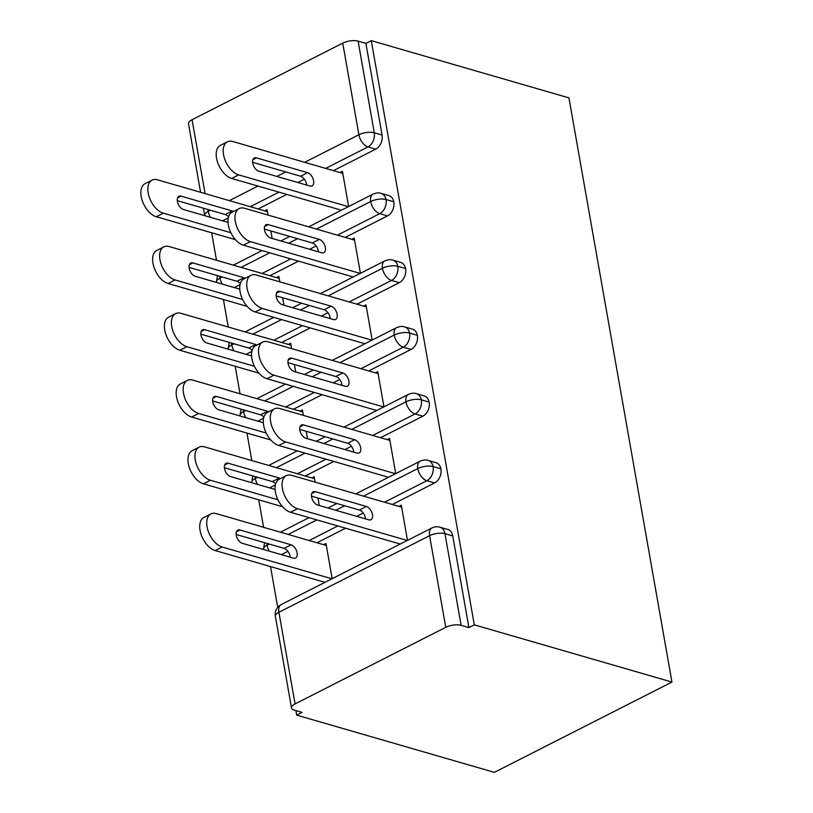 <?xml version="1.0" encoding="UTF-8"?>
<svg xmlns="http://www.w3.org/2000/svg" width="813" height="813" viewBox="0 0 813 813"><rect width="100%" height="100%" fill="white"/><g stroke="black" fill="none" stroke-linecap="round" stroke-linejoin="round"><path stroke-width="1.22" d="M295.912 710.603L296.704 715.125L494.365 772.35L671.955 682.066L568.937 97.875L371.277 40.65L474.294 624.841L671.955 682.066M211.654 232.762L216.502 260.262M223.423 299.53L228.27 327.029M235.201 366.297L240.048 393.797M246.969 433.055L251.817 460.554M258.747 499.822L263.595 527.322M270.516 566.59L277.711 607.372M295.068 703.916L445.748 627.321L429.589 535.686L278.91 612.28L295.068 703.916A11.026 4.268 170 0 0 291.511 707.95A11.026 4.268 170 0 0 294.296 710.135L302.09 712.391L296.704 715.125M452.75 535.95L444.965 533.694A11.026 7.988 -73.9 0 0 439.955 527.2L447.75 529.456A11.026 7.988 106.1 0 1 452.75 535.95L468.908 627.585L474.294 624.841M439.955 527.2A11.026 11.026 0 0 0 431.896 527.962A11.026 6.291 -116.9 0 0 429.589 535.686A11.026 4.268 170 0 1 444.965 533.694L461.123 625.329L468.908 627.585M461.123 625.329A11.026 4.268 170 0 0 445.748 627.321M304.672 162.315L358.889 134.755L342.74 43.119L192.061 119.724L205.089 193.596M200.587 192.295L188.504 123.749A11.026 4.268 -10 0 1 192.061 119.724M342.74 43.119A11.026 4.268 -10 0 1 358.106 41.128L365.901 43.384L371.277 40.65M398.919 506.387L401.297 505.178L407.496 540.36M332.161 578.663L325.962 543.48L323.574 544.69M258.107 208.951L286.745 194.388M305.647 184.775L306.603 184.297M333.442 170.649L375.748 149.135L367.964 146.889L325.647 168.393M365.901 43.384L382.059 135.019A11.026 7.988 106.1 0 1 375.748 149.135M316.44 229.083L370.667 201.522A11.026 4.268 -10 0 1 386.043 199.531A11.026 7.988 -73.9 0 0 381.094 193.372L388.888 195.628A11.026 7.988 106.1 0 1 393.827 201.787A11.026 7.988 106.1 0 1 387.527 215.902L379.732 213.646L337.425 235.16M269.875 275.719L298.513 261.156M317.426 251.542L318.371 251.054M345.21 237.416L387.527 215.902M340.047 172.559L342.436 171.35L348.635 206.532M268.046 215.079L267.091 209.652L264.713 210.862M272.172 238.443L270.851 230.973M328.218 295.851L382.435 268.29A11.026 4.268 -10 0 1 397.811 266.298A11.026 7.988 -73.9 0 0 392.872 260.14L400.657 262.396A11.026 7.988 106.1 0 1 405.606 268.554A11.026 7.988 106.1 0 1 399.295 282.67L391.51 280.414L349.194 301.928M281.644 342.476L310.292 327.924M329.194 318.31L330.149 317.822M356.988 304.184L399.295 282.67M351.826 239.327L354.204 238.118L360.413 273.3M279.824 281.837L278.869 276.42L276.481 277.629M283.94 305.21L282.629 297.741M339.986 362.618L394.214 335.047A11.026 4.268 -10 0 1 409.589 333.066A11.026 7.988 -73.9 0 0 404.64 326.907L412.435 329.163A11.026 7.988 106.1 0 1 417.374 335.322A11.026 7.988 106.1 0 1 411.073 349.438L403.278 347.181L360.972 368.685M293.422 409.244L322.06 394.681M340.962 385.077L341.917 384.59M368.756 370.941L411.073 349.438M363.594 306.095L365.982 304.885L372.181 340.068M291.593 348.604L290.637 343.188L288.259 344.397M295.719 371.978L294.397 364.498M351.765 429.386L405.982 401.815A11.026 4.268 -10 0 1 421.358 399.823A11.026 7.988 -73.9 0 0 416.419 393.665L424.203 395.921A11.026 7.988 106.1 0 1 429.152 402.079A11.026 7.988 106.1 0 1 422.841 416.205L415.057 413.949L372.74 435.453M305.19 476.012L333.828 461.449M352.74 451.835L353.696 451.357M380.535 437.709L422.841 416.205M375.372 372.862L377.75 371.643L383.96 406.835M303.371 415.372L302.416 409.945L300.027 411.154M307.487 438.735L306.176 431.266M363.533 496.143L417.76 468.583A11.026 4.268 -10 0 1 433.126 466.591A11.026 7.988 -73.9 0 0 428.187 460.432L435.981 462.688A11.026 7.988 106.1 0 1 440.92 468.847A11.026 7.988 106.1 0 1 434.609 482.963L426.825 480.707L384.519 502.221M289.174 556.905L290.129 556.417M316.968 542.779L345.606 528.216M364.509 518.603L365.464 518.125M392.303 504.477L434.609 482.963M387.14 439.62L389.529 438.41L395.728 473.593M315.139 482.139L314.184 476.713L311.806 477.922M319.265 505.503L317.944 498.034M428.187 460.432C426.103 459.609 423.41 459.863 420.118 461.195A11.026 6.291 -116.9 0 0 417.76 468.583A11.026 6.291 -116.9 0 0 426.825 480.707A11.026 7.988 -73.9 0 0 433.126 466.591L440.92 468.847M263.575 549.497A11.026 11.026 0 0 1 263.524 549.212A11.026 4.268 -10 0 1 263.514 549.151A11.026 4.268 -10 0 1 267.081 545.177L269.286 544.06M288.198 534.446L316.836 519.883M335.739 510.279L344.631 505.757M416.419 393.665C414.335 392.842 411.642 393.096 408.339 394.437A11.026 6.291 -116.9 0 0 405.982 401.815A11.026 6.291 -116.9 0 0 415.057 413.949A11.026 7.988 -73.9 0 0 421.358 399.823L429.152 402.079M251.806 482.729A11.026 11.026 0 0 1 251.745 482.444A11.026 4.268 -10 0 1 251.735 482.383A11.026 4.268 -10 0 1 255.302 478.42L257.518 477.292M276.42 467.678L305.068 453.126M323.97 443.512L332.852 438.99M404.64 326.907C402.557 326.074 399.874 326.328 396.571 327.669A11.026 6.291 -116.9 0 0 394.214 335.047A11.026 6.291 -116.9 0 0 403.278 347.181A11.026 7.988 -73.9 0 0 409.589 333.066L417.374 335.322M240.028 415.961A11.026 11.026 0 0 1 239.977 415.677A11.026 4.268 -10 0 1 239.967 415.626A11.026 4.268 -10 0 1 243.534 411.652L245.739 410.524M264.652 400.921L293.29 386.358M312.202 376.744L321.084 372.232M392.872 260.14C390.789 259.317 388.096 259.571 384.803 260.902A11.026 6.291 -116.9 0 0 382.435 268.29A11.026 6.291 -116.9 0 0 391.51 280.414A11.026 7.988 -73.9 0 0 397.811 266.298L405.606 268.554M228.26 349.194A11.026 11.026 0 0 1 228.199 348.919A11.026 4.268 -10 0 1 228.199 348.858A11.026 4.268 -10 0 1 231.766 344.885L233.971 343.767M252.873 334.153L281.522 319.59M300.424 309.977L309.306 305.464M381.094 193.372C379.01 192.549 376.328 192.803 373.025 194.134A11.026 6.291 -116.9 0 0 370.667 201.522A11.026 6.291 -116.9 0 0 379.732 213.646A11.026 7.988 -73.9 0 0 386.043 199.531L393.827 201.787M216.482 282.436A11.026 11.026 0 0 1 216.431 282.152A11.026 4.268 -10 0 1 216.421 282.091A11.026 4.268 -10 0 1 219.988 278.117L222.203 276.999M241.105 267.386L269.743 252.823M288.656 243.219L297.538 238.697M290.515 512.261A18.384 10.488 -116.9 0 1 276.481 496.204A18.384 10.488 -116.9 0 1 279.235 479.192L286.237 475.635A18.384 10.488 63.1 0 0 283.473 492.648A18.384 10.488 63.1 0 0 297.507 508.714L290.515 512.261L400.27 544.039M401.652 507.18L291.623 475.331A18.384 10.488 63.1 0 0 286.237 475.635M311.501 496.164L359.417 510.036A7.347 4.197 -116.9 0 1 365.565 518.907M407.262 540.482L297.507 508.714M315.292 491.682L366.419 506.489A7.347 4.197 -116.9 0 1 372.029 512.912A7.347 4.197 -116.9 0 1 370.921 519.71A7.347 4.197 -116.9 0 1 368.767 519.832L317.649 505.036A7.347 4.197 -116.9 0 1 312.04 498.613A7.347 4.197 -116.9 0 1 313.137 491.804A7.347 4.197 -116.9 0 1 315.292 491.682L311.775 493.471M326.308 545.482L216.278 513.623A18.384 10.488 63.1 0 0 210.892 513.938A18.384 10.488 63.1 0 0 208.138 530.95A18.384 10.488 63.1 0 0 222.173 547.007L331.928 578.785M222.173 547.007L215.171 550.564A18.384 10.488 -116.9 0 1 201.136 534.507A18.384 10.488 -116.9 0 1 203.9 517.495L210.892 513.938M293.432 558.135A7.347 4.197 63.1 0 0 295.586 558.013A7.347 4.197 63.1 0 0 296.694 551.204A7.347 4.197 63.1 0 0 291.074 544.781L239.957 529.985A7.347 4.197 63.1 0 0 237.803 530.106A7.347 4.197 63.1 0 0 236.695 536.915A7.347 4.197 63.1 0 0 242.315 543.338L293.432 558.135M215.171 550.564L324.926 582.342M290.231 557.21A7.347 4.197 63.1 0 0 284.083 548.338L236.156 534.466M278.737 445.504A18.384 10.488 -116.9 0 1 264.703 429.447A18.384 10.488 -116.9 0 1 267.467 412.425L274.459 408.868A18.384 10.488 63.1 0 0 271.694 425.89A18.384 10.488 63.1 0 0 285.739 441.947L278.737 445.504L388.492 477.272M389.874 440.412L279.845 408.563A18.384 10.488 63.1 0 0 274.459 408.868M299.723 429.406L347.649 443.278A7.347 4.197 -116.9 0 1 353.797 452.15M395.484 473.715L285.739 441.947M303.523 424.914L354.641 439.721A7.347 4.197 -116.9 0 1 360.261 446.144A7.347 4.197 -116.9 0 1 359.153 452.953A7.347 4.197 -116.9 0 1 356.998 453.075L305.881 438.268A7.347 4.197 -116.9 0 1 300.261 431.845A7.347 4.197 -116.9 0 1 301.369 425.047A7.347 4.197 -116.9 0 1 303.523 424.914L299.997 426.713M266.969 378.736A18.384 10.488 -116.9 0 1 252.934 362.679A18.384 10.488 -116.9 0 1 255.699 345.657L262.69 342.1A18.384 10.488 63.1 0 0 259.926 359.122A18.384 10.488 63.1 0 0 273.961 375.179L266.969 378.736L376.724 410.514M378.106 373.655L268.077 341.795A18.384 10.488 63.1 0 0 262.69 342.1M287.954 362.639L335.871 376.51A7.347 4.197 -116.9 0 1 342.029 385.382M383.716 406.957L273.961 375.179M291.755 358.157L342.873 372.954A7.347 4.197 -116.9 0 1 348.482 379.376A7.347 4.197 -116.9 0 1 347.375 386.185A7.347 4.197 -116.9 0 1 345.22 386.307L294.103 371.511A7.347 4.197 -116.9 0 1 288.493 365.088A7.347 4.197 -116.9 0 1 289.601 358.279A7.347 4.197 -116.9 0 1 291.755 358.157L288.229 359.946M255.191 311.968A18.384 10.488 -116.9 0 1 241.156 295.912A18.384 10.488 -116.9 0 1 243.92 278.9L250.922 275.343A18.384 10.488 63.1 0 0 248.158 292.355A18.384 10.488 63.1 0 0 262.193 308.412L255.191 311.968L364.946 343.747M366.328 306.887L256.308 275.028A18.384 10.488 63.1 0 0 250.922 275.343M276.186 295.871L324.102 309.743A7.347 4.197 -116.9 0 1 330.251 318.615M371.948 340.19L262.193 308.412M279.977 291.389L331.094 306.186A7.347 4.197 -116.9 0 1 336.714 312.609A7.347 4.197 -116.9 0 1 335.606 319.418A7.347 4.197 -116.9 0 1 333.452 319.539L282.335 304.743A7.347 4.197 -116.9 0 1 276.715 298.32A7.347 4.197 -116.9 0 1 277.822 291.511A7.347 4.197 -116.9 0 1 279.977 291.389L276.45 293.178M243.422 245.201A18.384 10.488 -116.9 0 1 229.388 229.144A18.384 10.488 -116.9 0 1 232.152 212.132L239.144 208.575A18.384 10.488 63.1 0 0 236.38 225.587A18.384 10.488 63.1 0 0 250.414 241.644L243.422 245.201L353.177 276.979M354.559 240.12L244.53 208.27A18.384 10.488 63.1 0 0 239.144 208.575M264.408 229.103L312.324 242.975A7.347 4.197 -116.9 0 1 318.483 251.847M360.169 273.422L250.414 241.644M268.209 224.622L319.326 239.418A7.347 4.197 -116.9 0 1 324.936 245.841A7.347 4.197 -116.9 0 1 323.838 252.65A7.347 4.197 -116.9 0 1 321.684 252.772L270.556 237.975A7.347 4.197 -116.9 0 1 264.947 231.553A7.347 4.197 -116.9 0 1 266.054 224.744A7.347 4.197 -116.9 0 1 268.209 224.622L264.682 226.41M314.54 478.715L204.51 446.865A18.384 10.488 63.1 0 0 199.124 447.17A18.384 10.488 63.1 0 0 196.36 464.182A18.384 10.488 63.1 0 0 210.394 480.249L277.955 499.802M210.394 480.249L203.402 483.806A18.384 10.488 -116.9 0 1 189.368 467.739A18.384 10.488 -116.9 0 1 192.132 450.727L199.124 447.17M280.505 478.552A7.347 4.197 63.1 0 0 279.306 478.024L228.189 463.217A7.347 4.197 63.1 0 0 226.034 463.339A7.347 4.197 63.1 0 0 224.927 470.148A7.347 4.197 63.1 0 0 230.536 476.57L275.089 489.467M203.402 483.806L282.528 506.712M275.627 483.938A7.347 4.197 63.1 0 0 272.304 481.581L224.388 467.699M302.761 411.947L192.742 380.098A18.384 10.488 63.1 0 0 187.356 380.403A18.384 10.488 63.1 0 0 184.592 397.425A18.384 10.488 63.1 0 0 198.626 413.482L266.186 433.034M198.626 413.482L191.624 417.039A18.384 10.488 -116.9 0 1 177.59 400.982A18.384 10.488 -116.9 0 1 180.354 383.96L187.356 380.403M268.727 411.785A7.347 4.197 63.1 0 0 267.528 411.256L216.41 396.449A7.347 4.197 63.1 0 0 214.256 396.581A7.347 4.197 63.1 0 0 213.148 403.38A7.347 4.197 63.1 0 0 218.768 409.803L263.31 422.709M191.624 417.039L270.759 439.945M263.849 417.171A7.347 4.197 63.1 0 0 260.536 414.813L212.62 400.941M290.993 345.19L180.964 313.33A18.384 10.488 63.1 0 0 175.578 313.635A18.384 10.488 63.1 0 0 172.813 330.657A18.384 10.488 63.1 0 0 186.848 346.714L254.418 366.277M186.848 346.714L179.856 350.271A18.384 10.488 -116.9 0 1 165.822 334.214A18.384 10.488 -116.9 0 1 168.586 317.192L175.578 313.635M256.959 345.017A7.347 4.197 63.1 0 0 255.76 344.488L204.642 329.692A7.347 4.197 63.1 0 0 202.488 329.814A7.347 4.197 63.1 0 0 201.38 336.623A7.347 4.197 63.1 0 0 206.99 343.045L251.542 355.942M179.856 350.271L258.981 373.177M252.081 350.413A7.347 4.197 63.1 0 0 248.758 348.045L200.841 334.173M279.225 278.422L169.195 246.563A18.384 10.488 63.1 0 0 163.809 246.878A18.384 10.488 63.1 0 0 161.045 263.89A18.384 10.488 63.1 0 0 175.08 279.946L242.64 299.509M175.08 279.946L168.088 283.503A18.384 10.488 -116.9 0 1 154.043 267.447A18.384 10.488 -116.9 0 1 156.807 250.434L163.809 246.878M245.18 278.249A7.347 4.197 63.1 0 0 243.981 277.721L192.864 262.924A7.347 4.197 63.1 0 0 190.709 263.046A7.347 4.197 63.1 0 0 189.612 269.855A7.347 4.197 63.1 0 0 195.222 276.278L239.764 289.174M168.088 283.503L247.213 306.41M240.313 283.646A7.347 4.197 63.1 0 0 236.99 281.278L189.073 267.406M231.654 178.443A18.384 10.488 -116.9 0 1 217.61 162.387A18.384 10.488 -116.9 0 1 220.374 145.364L227.376 141.808A18.384 10.488 63.1 0 0 224.612 158.83A18.384 10.488 63.1 0 0 238.646 174.886L231.654 178.443L341.399 210.211M342.791 173.352L232.762 141.503A18.384 10.488 63.1 0 0 227.376 141.808M252.64 162.336L300.556 176.218A7.347 4.197 -116.9 0 1 306.704 185.09M348.401 206.654L238.646 174.886M256.43 157.854L307.548 172.661A7.347 4.197 -116.9 0 1 313.168 179.084A7.347 4.197 -116.9 0 1 312.06 185.892A7.347 4.197 -116.9 0 1 309.905 186.014L258.788 171.208A7.347 4.197 -116.9 0 1 253.168 164.785A7.347 4.197 -116.9 0 1 254.276 157.986A7.347 4.197 -116.9 0 1 256.43 157.854L252.914 159.653M267.447 211.654L157.417 179.805A18.384 10.488 63.1 0 0 152.031 180.11A18.384 10.488 63.1 0 0 149.267 197.122A18.384 10.488 63.1 0 0 163.311 213.179L230.872 232.742M163.311 213.179L156.309 216.736A18.384 10.488 -116.9 0 1 142.275 200.679A18.384 10.488 -116.9 0 1 145.039 183.667L152.031 180.11M233.412 211.492A7.347 4.197 63.1 0 0 232.213 210.953L181.096 196.157A7.347 4.197 63.1 0 0 178.941 196.279A7.347 4.197 63.1 0 0 177.834 203.087A7.347 4.197 63.1 0 0 183.453 209.51L227.996 222.406M156.309 216.736L235.435 239.652M228.534 216.878A7.347 4.197 63.1 0 0 225.221 214.51L177.295 200.638M431.896 527.962L281.217 604.567A11.026 6.291 -116.9 0 0 278.91 612.28A11.026 4.268 170 0 0 275.353 616.315L291.511 707.95M207.884 209.5L208.219 211.36L210.425 210.232M229.337 200.618L257.975 186.065M276.877 176.451L285.769 171.929M358.106 41.128L374.265 132.763L382.059 135.019M203.392 208.199L204.663 215.384A11.026 4.268 -10 0 1 208.219 211.36A11.026 6.291 -116.9 0 0 210.455 217.335M358.889 134.755A11.026 4.268 -10 0 1 374.265 132.763A11.026 7.988 -73.9 0 1 367.964 146.889A11.026 6.291 -116.9 0 1 358.889 134.755M363.238 513.033L356.724 516.346M337.812 525.96L309.174 540.523M287.904 551.336L281.379 554.649M269.327 551.153A11.026 6.291 -116.9 0 1 267.081 545.177A11.026 6.291 -116.9 0 1 266.928 543.379M351.47 446.266L344.946 449.579M326.043 459.193L297.406 473.755M275.363 484.955L269.611 487.881M339.692 379.508L333.178 382.821M314.265 392.435L285.627 406.988M263.595 418.197L257.843 421.124M327.924 312.741L321.399 316.054M302.497 325.667L273.859 340.22M251.817 351.429L246.065 354.356M316.145 245.973L309.631 249.286M290.729 258.9L262.081 273.463M240.048 284.662L234.296 287.589M304.377 179.206L297.863 182.519M278.95 192.132L250.313 206.695M228.28 217.894L222.518 220.821M257.548 484.396A11.026 6.291 -116.9 0 1 255.302 478.42A11.026 6.291 -116.9 0 1 255.15 476.611M245.78 417.628A11.026 6.291 -116.9 0 1 243.534 411.652A11.026 6.291 -116.9 0 1 243.382 409.843M234.002 350.86A11.026 6.291 -116.9 0 1 231.766 344.885A11.026 6.291 -116.9 0 1 231.603 343.076M222.234 284.093A11.026 6.291 -116.9 0 1 219.988 278.117A11.026 6.291 -116.9 0 1 219.835 276.308M366.419 506.489L359.417 510.036M284.083 548.338L291.074 544.781M236.431 531.773L239.957 529.985M354.641 439.721L347.649 443.278M342.873 372.954L335.871 376.51M331.094 306.186L324.102 309.743M319.326 239.418L312.324 242.975M272.304 481.581L279.306 478.024M224.662 465.016L228.189 463.217M260.536 414.813L267.528 411.256M212.884 398.248L216.41 396.449M248.758 348.045L255.76 344.488M201.116 331.48L204.642 329.692M236.99 281.278L243.981 277.721M189.348 264.713L192.864 262.924M307.548 172.661L300.556 176.218M225.221 214.51L232.213 210.953M177.569 197.945L181.096 196.157M281.217 604.567A11.026 11.026 0 0 0 275.353 616.315M280.444 532.2L309.082 517.647M327.995 508.034L336.877 503.511M355.789 493.908L420.118 461.195M264.571 542.698L263.514 549.151M268.676 465.443L297.314 450.88M316.216 441.266L325.109 436.754M344.011 427.14L408.339 394.437M252.802 475.93L251.735 482.383M256.898 398.675L285.536 384.112M304.448 374.498L313.33 369.986M332.243 360.372L396.571 327.669M241.024 409.163L239.967 415.626M245.13 331.907L273.768 317.344M292.67 307.741L301.562 303.219M320.464 293.605L384.803 260.902M229.256 342.395L228.199 348.858M233.351 265.14L261.999 250.587M280.902 240.973L289.784 236.451M308.696 226.837L373.025 194.134M217.488 275.637L216.421 282.091"/></g></svg>
